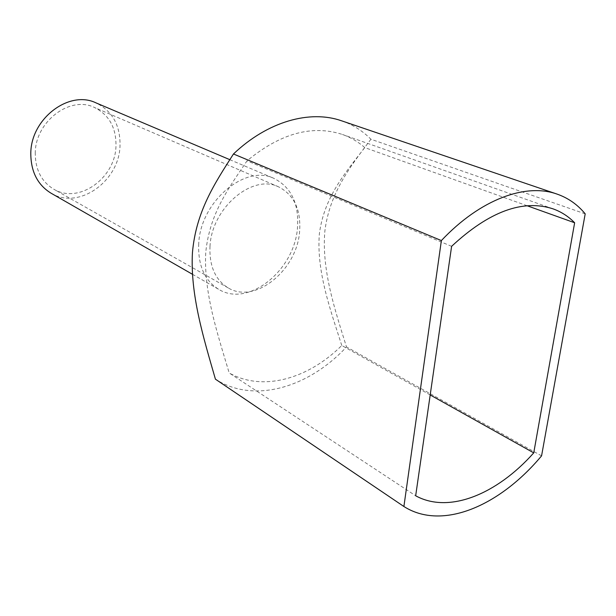 <?xml version="1.0" encoding="UTF-8"?>
<svg xmlns="http://www.w3.org/2000/svg" width="616" height="616" viewBox="0 0 616 616"><rect width="100%" height="100%" fill="white"/><g stroke="black" fill="none" stroke-linecap="round" stroke-linejoin="round"><path stroke-width="0.46" stroke-dasharray="3.08 2.31" d="M585.2 213.844L370.924 139.239C362.616 130.846 352.853 124.709 341.634 120.821M51.036 193.185C78.786 210.364 119.55 181.05 120.02 145.407C120.312 125.148 112.274 110.965 95.911 102.841M35.258 153.469C34.989 121.86 69.947 95.341 94.333 107.415C109.001 114.769 116.208 127.558 115.977 145.792C115.577 178.009 78.794 204.52 53.723 189.166C41.565 181.735 35.405 169.839 35.258 153.469M198.714 243.674C197.859 265.296 204.55 280.534 218.78 289.381C248.44 307.808 294.602 270.208 297.474 227.866C299.16 203.727 291.306 187.233 273.92 178.386C245.253 163.971 200.431 201.609 198.714 243.674M370.924 139.239C350.45 166.359 329.675 192.739 324.886 230.923C321.467 269.669 334.711 309.147 346.492 346.947C308.616 387.695 253.815 404.019 215.423 379.171M541.572 455.855L346.492 346.947M527.142 205.759L364.772 147.594C358.196 141.819 350.766 137.453 342.465 134.488C312.189 124.563 280.372 133.349 247.016 160.845C228.736 188.096 209.517 213.506 205.729 252.752C203.68 292.854 217.51 333.672 229.19 372.957L415.669 495.772M451.613 246.323L247.016 160.845M430.199 394.948L341.772 345.484C308.354 378.894 262.562 392.022 229.19 372.957M341.772 345.484C330.207 309.147 316.37 271.325 319.358 233.849C324.178 197.135 345.029 173.135 364.772 147.594M210.01 246.215C209.155 266.012 215.246 279.918 228.267 287.942C255.086 304.45 296.95 270.162 299.599 231.639C301.139 209.779 294.109 194.841 278.501 186.817C252.506 173.581 211.704 207.908 210.01 246.215M192.415 274.266L218.78 289.381M553.045 208.855L342.465 134.488M228.267 287.942L53.723 189.166M229.753 159.644L273.92 178.386M278.501 186.817L94.333 107.415"/><path stroke-width="0.92" d="M341.634 120.821C310.079 109.679 267.737 121.298 233.464 153.985L441.372 240.571C480.411 199.16 525.656 182.875 556.987 194.071L341.634 120.821M441.372 240.571L403.896 506.506C442.25 530.938 499.738 505.975 541.572 455.855L585.2 213.844C577.538 204.543 568.137 197.952 556.987 194.071M451.613 246.323C489.042 211.496 522.853 199.006 553.045 208.855C561.284 211.812 568.483 216.447 574.643 222.769L533.741 452.868C497.05 494.124 449.056 514.16 415.669 495.772L451.613 246.323M229.753 159.644L95.911 102.841C68.984 89.682 30.453 118.996 30.8 153.892C30.985 171.872 37.722 184.969 51.036 193.185L192.415 274.266M403.896 506.506L215.423 379.171C203.48 337.784 190.175 294.687 192.431 252.783C195.98 211.504 214.776 183.268 233.464 153.985M574.643 222.769L527.142 205.759M533.741 452.868L430.199 394.948"/></g></svg>
